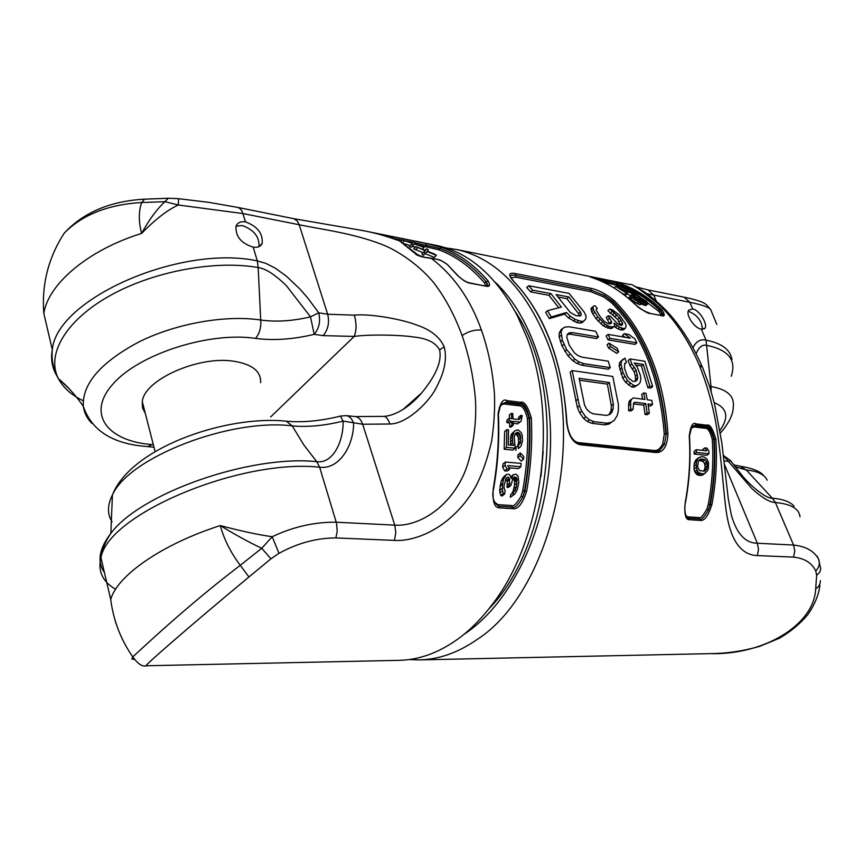 <?xml version="1.0" encoding="UTF-8"?>
<svg xmlns="http://www.w3.org/2000/svg" width="864" height="864" viewBox="0 0 864 864"><rect width="100%" height="100%" fill="white"/><g stroke="black" fill="none" stroke-linecap="round" stroke-linejoin="round"><path stroke-width="1.3" d="M667.926 433.555C667.354 446.148 663.487 452.477 656.316 452.563L580.446 444.787C572.918 443.189 568.296 435.553 566.579 421.913C564.926 392.591 559.44 365.666 550.141 341.15C540.724 316.796 528.541 296.86 513.594 281.351C507.87 274.828 508.55 272.246 515.657 273.607L590.706 288.263C598.147 289.753 605.934 293.836 614.077 300.51L612.392 301.622L604.465 295.499L612.792 301.288C643.853 332.629 661.694 376.747 666.306 433.631L664.427 444.431L666.306 433.631L667.926 433.555C666.122 405.929 660.485 380.516 651.046 357.318C641.488 334.271 629.165 315.338 614.077 300.51M699.235 365.04C706.46 382.946 711.947 401.965 715.694 422.075C720.446 448.178 723.298 487.685 725.447 505.051C729.043 538.088 739.66 554.926 757.296 555.584L758.538 549.396L757.339 543.24C745.319 543.11 736.636 533.682 731.29 514.933L728.266 498.733L721.818 442.822L714.539 403.909L709.636 386.629L702.659 367.664L699.235 365.04C688.1 339.498 674.363 319.064 658.012 303.728C640.418 289.408 630.979 282.992 629.705 284.504L629.489 284.461M409.212 659.545L418.889 659.912C438.685 659.567 458.168 652.709 477.36 639.328C550.033 592.65 587.444 439.279 546.761 340.6C525.334 288.479 495.245 258.098 456.473 249.491L445.964 247.946M661.1 315.511C665.042 316.937 665.258 314.96 661.748 309.604C649.382 297.875 636.034 289.375 621.702 284.105L592.218 277.009C587.995 275.962 589.01 276.556 595.242 278.77C609.563 284.072 622.901 292.669 635.256 304.549C643.27 310.846 648.302 313.826 650.365 313.502L661.1 315.511L663.142 314.874L660.517 310.36L661.748 309.604M662.407 315.382L660.517 310.36C648.216 298.685 634.943 290.218 620.698 284.969L621.702 284.105M661.144 315.36L658.886 311.429L636.671 294.494M658.886 311.429L660.118 310.673C647.806 299.009 634.511 290.563 620.244 285.358L596.56 279.266M625.45 288.727L615.578 285.023L602.759 281.891M619.24 286.222L620.244 285.358L616.388 283.824L615.578 285.023M690.552 428.501L694.181 426.967L704.97 428.274C707.908 427.972 710.348 431.719 712.271 439.517C713.653 461.236 712.325 482.857 708.275 504.392L706.849 509.188C702.886 516.056 700.229 518.854 698.879 517.558L688.036 516.866L686.016 515.83M708.944 453.751L706.763 455.328L694.148 454.021L694.138 451.267L696.308 449.69L696.341 452.423L708.944 453.751L708.912 451.03L706.99 448.135L704.862 447.898L706.784 450.803L696.308 449.69M703.339 450.436L702.702 449.464L704.862 447.898M699.289 457.348L695.984 459.767L694.256 463.363L693.986 469.076L694.656 471.56L697.14 474.714L700.866 475.546L703.08 474.768L707.411 470.902L708.34 468.59L708.566 462.942L707.054 459.065L703.868 456.894L701.449 456.646L698.198 458.168L696.492 461.743L696.265 467.435L697.669 471.442L699.451 473.062L703.177 473.893L705.391 473.126M630.709 295.628L626.908 293.933M624.262 294.775L626.335 293.026L627.674 293.296L625.612 295.034L621.918 293.209M641.509 304.085L645.991 305.37L647.989 303.718L646.477 301.234L640.062 297.324L637.384 296.503L637.168 297.518L631.778 295.25L631.001 295.855L632.621 297.734L639.436 302.249L642.092 303.113L642.913 302.918L642.449 301.795L646.369 303.761L647.989 303.718M630.99 295.391L628.96 297.562L633.776 301.838L640.094 304.765L642.913 302.918M611.118 302.389L612.392 301.622C643.486 332.932 661.316 377.039 665.885 433.944L664.254 434.03C659.729 377.438 642.017 333.558 611.118 302.389L603.569 296.86L590.803 291.686L515.732 277.182L510.743 277.636M664.254 434.03L662.699 443.902C660.269 448.697 657.407 450.889 654.145 450.468L578.286 442.606L574.83 441.396M613.753 326.786L611.842 328.363L609.908 328.579L603.05 325.739L595.955 318.622L591.667 311.839L591.008 308.405L593.806 305.996L592.942 306.763L593.6 310.208L597.866 317.012L604.951 324.14L609.52 326.603L613.753 326.786L614.736 325.858L614.002 323.039L619.661 327.272L623.43 328.482L625.331 328.266L626.098 326.246L625.709 324.065L619.283 314.896L612.49 309.917L609.8 308.956L619.499 317.866L622.501 322.974L622.523 324.551L621.583 325.447L620.449 325.253L617.425 323.644L610.438 316.224L608.148 315.814L611.518 321.538L611.518 323.136L609.973 323.935L607.673 323.536L604.238 321.311L600.372 316.948L596.495 310.738L596.225 309.722L597.262 308.491L595.091 305.78L593.806 305.996M609.617 323.87L606.236 317.412L608.148 315.814M620.611 325.274L617.587 319.453L607.867 310.586L609.8 308.956M614.185 326.376L617.76 328.849L621.529 330.048L623.43 329.832L625.331 328.266M636.876 342.846L634.975 344.38L608.094 339.908L606.128 335.966L608.029 334.39L609.995 338.332L636.876 342.846L634.9 338.958L628.906 334.465L624.37 333.688L630.385 338.191L608.029 334.39M625.266 337.316L622.469 335.243L624.37 333.688M618.646 351.799L616.734 353.354L608.602 348.138L607.1 344.704L609.012 343.138L610.513 346.572L618.646 351.799L617.198 348.311L609.012 343.138M635.299 381.38L635.526 376.294L634.176 371.79L629.942 365.537L628.139 360.482L630.061 358.938L631.876 363.992L636.109 370.246L637.762 377.719L637.243 379.858L635.936 381.164L633.258 381.532L629.176 378.691L627.394 376.196L624.586 368.507L624.629 363.571L626.443 362.459L624.888 358.117L621.562 361.012L621.065 364.424L623.041 372.611L627.469 380.689L633.647 385.376L635.947 385.7L638.442 384.534L640.148 382.514L640.84 378.907L640.332 375.181L637.189 366.898L634.23 362.988L643.313 364.392L649.836 386.165L652.655 386.564L644.836 361.26L630.061 358.938M652.655 386.564L650.7 388.087L647.87 387.688L641.401 365.926L635.818 365.062M623.095 359.197L619.639 362.567L619.142 365.98L622.75 378.097L625.504 382.244L631.681 386.932L633.982 387.256L638.442 384.534M632.999 409.417L630.958 411.005L628.625 410.702L628.679 403.207L629.424 400.842L631.433 399.276L630.688 401.63L630.666 409.126L632.999 409.417L633.733 402.851L635.332 402.246L645.689 403.607L647.071 412.884L649.35 413.176L647.978 403.909L652.525 404.503L651.802 400.388L647.255 399.773L645.97 393.282L643.691 392.969L644.965 399.47L633.452 397.926L631.433 399.276M642.622 399.157L641.704 394.513L643.691 392.969M652.525 404.503L650.516 406.048L648.281 405.756M649.35 413.176L647.309 414.742L645.019 414.45L643.68 405.162L633.42 403.823M558.76 307.757L548.975 295.326L530.701 291.913L526.694 287.496L528.671 285.736L532.656 290.174L550.93 293.609L561.373 307.087L547.549 310.673L551.232 316.958L566.482 312.498L570.38 316.289L575.402 319.55L581.893 321.494L583.913 321.052L585.716 319L586.062 315.986L584.086 311.926L569.03 293.393L528.671 285.736M547.549 310.673L545.638 312.336L549.331 318.611L564.57 314.14L568.469 317.92L576.58 322.52L579.982 323.114L582.012 322.661L583.913 321.052M610.286 367.643L608.353 369.209L581.785 365.245L577.098 363.496L572.929 360.774L568.026 355.892L562.01 345.946L559.181 336.917L559.181 333.245L560.866 329.951L562.766 328.331L561.092 331.625L562.313 340.2L566.73 349.726L574.862 359.165L579.042 361.897L583.729 363.647L610.286 367.643L608.245 361.195L581.688 357.113L577.854 355.504L574.506 352.955L569.214 345.179L566.795 337.165L567.248 334.465L568.976 332.942L572 332.543L598.514 336.982L595.696 331.312L569.203 326.797L565.326 327.013L562.766 328.331M598.514 336.982L596.603 338.569L570.1 334.163L572 332.543M567.238 334.53L570.1 334.163M572.141 370.57L570.186 372.179L577.368 407.452L579.668 412.819L583.643 418.457L587.358 421.502L591.818 423.328L604.822 424.84L609.023 424.03L614.326 420.206L617.252 415.498L618.386 410.681L618.419 404.6L612.77 376.466L572.141 370.57L579.42 405.799L581.742 411.167L585.738 416.794L589.453 419.839L593.924 421.675L606.928 423.198L611.118 422.388L614.326 420.206M703.847 471.301L705.154 467.273L704.495 463.428L702.95 461.398L699.473 460.588L701.698 458.989L705.164 459.799L706.73 461.83L707.411 465.653L706.428 469.368L704.711 471.128L699.613 470.653L697.637 467.089L698.414 460.998L700.067 459.292L701.698 458.989M698.663 460.739L699.473 460.588M579.355 316.073L578.534 313.643L566.881 298.663L558.187 297.043M609.055 414.709L611.096 410.4L611.302 405.551L607.381 384.124L579.528 380.225M692.021 426.298L694.656 425.79L705.434 427.097C708.685 426.773 711.482 430.888 713.848 439.441L712.271 439.517M689.494 436.072L691.772 426.546L695.596 425.077L706.385 426.395C709.063 425.185 711.698 429.43 714.269 439.139L715.846 439.052C717.271 460.987 715.964 482.825 711.904 504.598C708.318 515.754 704.484 521.035 700.423 520.43L689.591 519.75C685.573 519.89 684.104 514.177 685.195 502.643C689.288 480.503 690.638 458.287 689.234 435.996C690.671 425.833 692.95 421.794 696.071 423.878L706.849 425.207C709.754 423.9 712.757 428.522 715.846 439.052M689.494 436.115C690.887 458.352 689.537 480.524 685.454 502.61L685.195 502.643M711.904 504.598L709.83 504.673C713.902 483.019 715.252 461.268 713.848 439.441L714.269 439.139C715.684 460.944 714.377 482.674 710.348 504.317L708.502 509.846C704.344 517.158 701.428 520.214 699.754 518.994L700.423 520.43M708.275 504.392L709.83 504.673L708.502 509.846L706.849 509.188M757.296 555.584L793.541 557.096C804.481 558.263 811.89 562.907 815.778 571.05L816.642 575.284L815.681 588.838C814.093 625.514 762.836 655.16 710.489 653.627L419.602 659.891M463.795 634.489L468.277 631.411C510.872 601.009 544.158 533.704 549.742 460.739C555.314 387.774 532.613 317.358 495.223 282.226M566.579 421.913L566.914 422.064C568.231 434.322 572.497 441.515 579.701 443.642L579.366 443.696M662.699 443.902L664.427 444.431L659.794 450.349L655.819 451.537M603.569 296.86L604.465 295.499L590.76 289.98L590.803 291.686M590.706 288.263L590.76 289.98L515.7 275.4C512.363 274.72 510.484 275.098 510.062 276.523L513.81 281.448M646.931 293.717L689.861 302.314C701.849 304.711 708.793 307.152 710.705 309.647L710.5 309.226M710.489 653.627L710.489 653.627C726.98 653.465 743.429 651.024 759.812 646.304L779.598 638.14C790.733 631.616 800.15 623.754 807.872 614.552C814.806 604.4 818.824 594.648 819.914 585.284M815.681 588.838C818.921 586.742 820.465 584.032 820.336 580.716M816.642 575.284L819.547 572.519L820.778 569.16L818.629 559.213C814.223 551.081 805.864 546.361 793.562 545.044L794.761 551.059L793.541 557.096M723.427 455.609L752.015 488.743C762.232 497.891 770.018 502.481 775.386 502.513L793.562 545.044L757.339 543.24L724.388 464.281M816.934 555.973L818.629 559.213C820.087 563.339 819.137 567.292 815.778 571.05M730.436 460.631L742.694 476.237C752.836 488.214 767.2 498.971 772.286 498.172C783.054 499.1 790.312 501.79 794.07 506.228M742.694 476.237L730.49 460.566L728.87 461.408L724.021 460.912M692.712 308.977L688.878 310.046C684.979 314.042 694.246 328.309 701.341 329.184L704.905 328.266C708.242 324.821 699.289 309.679 692.712 308.977L689.861 302.314L684.115 297.173C701.665 300.834 704.743 303.329 706.644 304.916L710.705 309.647L716.828 324.443M692.993 347.609C696.211 341.302 700.564 338.828 706.028 340.168L701.341 329.184M702.41 329.292C701.978 321.203 697.626 315.338 689.353 311.677L688.176 311.569M696.168 353.624C698.846 346.993 702.486 344.261 707.087 345.427C728.59 349.931 736.636 360.212 731.236 376.25M634.208 293.76L615.74 286.47L626.335 293.026M614.034 287.917L615.74 286.47M633.528 293.587L634.468 293.533M631.973 293.026L632.945 292.205L634.133 293.08M630.644 292.421L631.768 291.481L632.945 292.205M628.765 291.589L630.018 290.531L631.768 291.481M627.329 290.963L628.592 289.904L630.018 290.531M626 290.401L627.188 289.397L628.592 289.904M624.316 289.678L625.666 288.544L627.188 289.397M635.018 296.363L636.725 294.937L636.034 293.717L631.044 290.617L625.666 288.544M634.532 296.104L636.725 294.937M634.079 295.942L635.947 294.916M632.794 295.488L634.068 294.408L635.418 294.818M630.634 295.607L632.707 293.868L634.068 294.408M627.674 293.296L619.52 288.101L632.707 293.868M633.431 297.41L633.15 296.266L635.828 297.259L641.11 301.536L638.172 300.964L633.431 297.41M645.937 301.784L645.894 302.8L642.211 301.072L639.047 298.501L639.025 297.572L645.149 300.974L645.937 301.784L645.019 302.54M556.081 294.57L568.836 296.968L580.446 312.001L581.288 314.388L580.705 315.792L576.148 315.749L570.229 312.401L556.081 294.57M613.332 403.952L613.148 408.791L611.885 412.344L609.584 414.569L606.28 415.422L593.287 413.845L589.669 412.128L586.764 409.234L584.572 405.194L579.096 378.27L609.358 382.547L613.332 403.952L611.302 405.551M645.181 305.564L647.168 303.912M644.382 305.402L646.369 303.761M642.805 304.754L644.792 303.102M640.094 304.765L642.092 303.113M639.295 304.614L641.282 302.962M637.448 303.912L639.436 302.249M635.872 303.091L637.87 301.417M633.776 301.838L635.774 300.164M632.189 300.704L634.208 299.02M630.601 299.419L632.621 297.734M629.521 298.436L631.552 296.73M628.96 297.562L631.001 295.855M639.576 301.622L640.613 300.758M638.453 301.093L639.835 299.948M637.232 300.38L638.777 299.084M635.893 299.484L637.448 298.188M634.468 298.393L635.828 297.259M633.182 297.065L633.949 296.428M643.896 302.011L645.149 300.974M642.654 301.32L644.09 300.121M641.315 300.434L642.762 299.225M639.749 299.192L640.894 298.242M638.917 298.199L639.554 297.67M694.148 454.021L696.341 452.423M702.238 475.178L704.56 473.537M700.866 475.546L703.177 473.893M698.447 475.33L700.769 473.677M697.14 474.714L699.451 473.062M696.373 474.163L698.684 472.511M695.358 473.094L697.669 471.442M694.656 471.56L696.946 469.919M693.986 469.076L696.265 467.435M693.868 466.182L696.125 464.551M694.256 463.363L696.492 461.743M695.142 461.095L697.367 459.486M695.984 459.767L698.198 458.168M701.352 460.771L703.566 459.173M702.95 461.398L705.164 459.799M704.149 470.999L706.428 469.368M704.765 469.616L707.033 467.996M705.154 467.273L707.411 465.653M704.981 464.886L707.227 463.277M704.495 463.428L706.73 461.83M603.05 325.739L604.951 324.14M605.513 327.262L607.424 325.674M600.772 323.708L602.683 322.11M598.093 321.095L600.005 319.496M595.955 318.622L597.866 317.012M592.747 313.999L594.67 312.368M591.667 311.839L593.6 310.208M591.138 309.83L593.071 308.189M591.008 308.405L592.942 306.763M596.398 309.215L597.262 308.491M609.617 323.136L611.518 321.538M607.835 319.712L609.757 318.114M621.464 325.426L622.523 324.551M620.59 324.551L622.501 322.974M619.196 321.743L621.108 320.155M617.587 319.453L619.499 317.866M614.963 316.548L616.885 314.939M612.576 314.68L614.498 313.07M610.027 313.286L611.96 311.666M621.529 330.048L623.43 328.482M620.395 329.854L622.307 328.277M617.76 328.849L619.661 327.272M615.308 327.337L617.22 325.75M609.908 328.579L611.82 327.002M607.608 328.18L609.52 326.603M608.094 339.908L609.995 338.332M608.602 348.138L610.513 346.572M629.942 365.537L631.876 363.992M632.653 368.734L634.576 367.189M647.87 387.688L649.836 386.165M641.401 365.926L643.313 364.392M633.982 387.256L635.947 385.7M631.681 386.932L633.647 385.376M628.409 384.944L630.374 383.389M625.504 382.244L627.469 380.689M622.75 378.097L624.704 376.542M621.097 374.166L623.041 372.611M619.747 369.619L621.68 368.064M619.142 365.98L621.065 364.424M619.639 362.567L621.562 361.012M624.553 363.992L626.443 362.459M635.342 381.37L637.243 379.858M635.818 379.264L637.762 377.719M635.526 376.294L637.47 374.76M634.176 371.79L636.109 370.246M628.625 410.702L630.666 409.126M628.484 405.659L630.515 404.082M628.679 403.207L630.688 401.63M645.019 414.45L647.071 412.884M643.68 405.162L645.689 403.607M633.463 403.704L635.332 402.246M548.975 295.326L550.93 293.609M530.701 291.913L532.656 290.174M579.982 323.114L581.893 321.494M576.58 322.52L578.48 320.9M573.491 321.181L575.402 319.55M568.469 317.92L570.38 316.289M564.57 314.14L566.482 312.498M549.331 318.611L551.232 316.958M579.377 316.008L581.288 314.388M578.534 313.643L580.446 312.001M566.881 298.663L568.836 296.968M581.785 365.245L583.729 363.647M577.098 363.496L579.042 361.897M572.929 360.774L574.862 359.165M568.026 355.892L569.959 354.283M564.808 351.335L566.73 349.726M562.01 345.946L563.933 344.326M560.401 341.82L562.313 340.2M559.181 336.917L561.092 335.297M559.181 333.245L561.092 331.625M609.023 424.03L611.118 422.388M604.822 424.84L606.928 423.198M591.818 423.328L593.924 421.675M587.358 421.502L589.453 419.839M583.643 418.457L585.738 416.794M579.668 412.819L581.742 411.167M577.368 407.452L579.42 405.799M575.694 401.004L577.724 399.362M607.381 384.124L609.358 382.547M609.822 413.964L611.885 412.344M611.096 410.4L613.148 408.791M360.904 230.17L363.452 230.688C374.36 232.686 386.305 236.077 399.298 240.84L390.409 237.082C386.143 235.548 386.154 235.278 390.431 236.25L425.801 243.4L441.342 247.342C458.363 253.379 473.947 264.568 488.106 280.908C490.514 285.325 489.758 287.075 485.827 286.146L470.362 283.284C466.787 282.776 462.402 280.044 457.196 275.087L457.726 275.476C462.002 279.623 466.052 282.118 469.886 282.971L470.362 283.284M457.196 275.087L447.282 264.47C443.027 261.317 439.679 259.61 437.238 259.33L431.05 258.12C453.805 275.465 470.599 299.473 481.453 330.134L480.74 330.037C474.347 329.681 468.137 331.517 462.11 335.545C455.306 317.174 446.98 301.082 437.13 287.28C425.542 270.529 401.782 252.094 382.115 244.534C352.555 232.978 319.961 229.165 299.192 224.737L243.043 213.581L178.34 205.006C167.4 209.984 155.153 219.456 141.61 233.42C88.409 249.826 48.125 283.932 43.826 313.438L52.294 349.65C56.732 298.793 180.446 244.307 257.332 260.885L265.669 263.304L275.108 268.067L286.103 275.929L300.002 289.105L307.908 298.22L318.73 312.844L310.5 316.829C292.669 321.095 276.08 322.153 260.712 320.015L258.174 267.548C265.734 268.607 275.173 274.709 286.524 285.865L310.5 316.829L314.183 334.336C319.151 328.374 320.674 321.214 318.73 312.844L327.672 314.237L299.192 224.737L297.367 221.098L293.782 218.689L237.73 207.414L240.052 208.58L241.952 210.946L245.549 221.886C257.58 226.444 263.11 233.626 262.148 243.421C260.669 246.586 257.677 247.828 253.174 247.136C241.056 243.346 235.343 236.326 236.023 226.087C237.719 222.545 240.894 221.152 245.549 221.886M435.683 245.29L436.838 245.516C469.303 252.504 496.184 275.994 517.471 315.986L526.846 337.414C559.138 418.975 542.387 541.847 490.892 606.215C480.46 619.79 469.228 630.893 457.207 639.544C438.037 653.076 418.586 660.01 398.844 660.344L146.491 665.766C138.996 670.291 188.417 627.221 248.94 576.968L270.94 558.814L278.986 553.327C297.637 543.089 316.602 537.959 335.88 537.937L394.438 540.389C419.634 541.922 454.615 523.67 475.384 487.102C481.95 474.757 487.372 459.4 491.659 441.018C494.143 423.932 495.061 408.197 494.435 393.8C492.782 371.509 488.452 350.287 481.453 330.134M499.295 407.322C501.444 404.6 503.388 403.531 505.116 404.114L518.594 405.745C522.299 405.475 525.226 409.687 527.386 418.381C528.541 442.606 526.975 466.754 522.688 490.849L521.1 496.206C516.488 503.852 513.302 506.952 511.542 505.526L497.988 504.652L494.305 502.06M514.048 494.662L510.278 497.254L515.268 493.538L517.363 489.488L518.832 482.533L518.065 476.107L516.283 474.239L513.529 474.584L511.304 478.451L509.749 474.854L508.475 474.174L506.369 474.574L503.712 479.012L502.567 484.229L502.47 490.806L503.388 493.301L504.63 493.992L505.181 491L504.014 487.912L504.166 484.942L506.25 478.04L508.097 477.025L509.285 478.289L509.576 485.352L510.916 485.449L513.065 478.008L515.905 477.079L517.007 478.894L516.521 486.464L515.149 490.525L513.486 492.21L512.924 495.191M513.486 492.21L510.872 494.251L510.278 497.254M512.536 478.969L513.421 479.034L514.512 480.859L514.544 484.963L513.097 491.389L511.78 493.538M505.678 479.066L507.287 481.464L507.017 487.361L508.367 487.458L510.916 485.449M506.369 474.574L503.906 476.539L501.206 481L499.63 490.417L500.753 495.374L501.984 496.066L504.63 493.992M513.529 474.584L510.818 476.766M509.026 467.813L518.454 468.623L520.852 466.722L521.176 463.417L505.386 462.024L505.062 465.35L507.06 468.914L509.771 469.141L507.762 465.588L520.852 466.722M505.386 462.024L503.01 463.925L502.664 467.273L504.641 470.848L507.341 471.074L509.771 469.141M520.312 452.984L518 454.831L517.817 457.52L521.208 461.106L523.552 459.238L523.757 456.538L520.312 452.984L520.139 455.663L523.552 459.238M506.844 429.667L504.652 431.471L504.155 449.215L512.914 450.058L515.203 448.211L514.22 437.108L515.268 433.62L517.277 432.302L518.951 432.983L520.603 435.715L520.452 442.93L518.357 445.349L518.216 448.502L519.599 447.584L521.003 446.137L522.504 441.061L522.266 435.37L521.284 432.724L518.27 429.883L515.268 430.564L513.929 431.946L512.536 436.936L512.73 442.681L513.637 445.414L508.248 444.884L508.54 429.851L506.844 429.667L506.434 447.368L515.203 448.211M515.268 430.564L511.726 433.739L510.7 436.201L510.678 445.122M519.599 447.584L518.216 448.502M518.357 445.349L516.089 447.174L515.927 450.349M515.03 434.117L516.748 434.776L518.389 437.508L518.605 442.692L517.622 445.932M521.089 421.243L517.644 423.846L521.089 421.243L522.158 415.541L520.83 415.39L520.614 417.776L519.037 419.548L513.011 418.867L512.752 413.489L511.412 413.338L511.661 418.716L508.972 418.414L509.058 420.887L511.747 421.189L511.855 425.174L513.194 425.315L513.097 421.33L519.782 422.086M513.151 423.349L517.644 423.846M508.972 418.414L506.833 420.174L506.909 422.658L509.609 422.95L509.684 426.946L511.034 427.097L513.194 425.315M511.412 413.338L509.296 415.087L509.458 418.468M520.83 415.39L518.713 417.139L518.486 419.483M501.422 403.812L505.591 402.775L519.07 404.417C523.163 404.136 526.522 408.758 529.135 418.295L531.317 417.852C532.516 442.314 530.96 466.722 526.673 491.065C522.655 503.539 518.119 509.425 513.054 508.723L499.5 507.87C494.456 507.989 492.372 501.574 493.247 488.624C497.578 463.817 499.176 438.944 498.031 414.029C500.137 402.743 503.129 398.282 507.028 400.626L520.506 402.289C524.2 400.907 527.807 406.102 531.317 417.852M498.398 414.126L500.677 404.654L506.542 401.976L520.031 403.628C523.422 402.343 526.608 407.117 529.567 417.949C530.744 442.271 529.2 466.549 524.934 490.763L522.904 496.94C518.119 505.03 514.642 508.432 512.471 507.125L498.755 506.261L499.5 507.87M527.386 418.381L529.135 418.295C530.302 442.649 528.725 466.938 524.416 491.162L522.904 496.94L521.1 496.206M493.322 488.452L493.636 488.57C497.956 463.838 499.543 439.052 498.409 414.202L498.031 414.029M522.688 490.849L526.673 491.065M540.94 476.42L543.175 451.364L540.94 476.42M43.826 313.438C41.558 284.364 48.395 257.548 64.346 233.01L64.346 233.01C82.415 214.693 108.173 204.53 141.642 202.522L165.002 201.69L178.34 205.006L178.567 198.688L209.045 202.381L237.665 207.403M144.623 199.152L141.642 202.522C138.564 211.464 138.542 221.756 141.61 233.42C149.18 219.564 156.978 208.991 165.002 201.69L168.199 198.245L178.567 198.688M168.772 198.245L144.029 199.195C110.063 201.193 83.506 212.468 64.346 233.01M437.238 259.33L424.278 257.342C418.9 256.122 415.93 254.891 415.368 253.649L399.73 241.056M424.278 257.342L429.646 257.926M415.368 253.649L416.48 253.746C417.798 255.053 420.422 256.165 424.364 257.094L424.375 257.353M414.158 242.59L439.895 248.53C456.786 254.545 472.262 265.669 486.302 281.912L487.89 285.271L487.458 285.833M488.106 280.908L486.302 281.912L487.361 285.854M417.733 244.858L438.458 249.718L441.342 247.342M438.458 249.718C455.22 255.701 470.578 266.771 484.51 282.917L485.622 285.876M415.832 246.661L413.694 248.767L423.112 252.763L421.891 254.081L423.576 255.312L427.075 251.51L436.363 255.42L434.689 254.178L427.216 251.122L428.339 249.89L426.546 248.8L425.347 250.344L415.832 246.661L425.207 250.722L423.965 252.061L425.639 253.303M425.272 253.66L434.3 257.407L436.363 255.42M404.201 243.691L410.206 245.549L409.363 246.402L411.242 247.385L414.385 244.026L424.116 247.396L414.428 243.767L415.163 243.011L413.154 242.179L412.463 243.108L402.473 240.03L412.42 243.367L411.545 244.242L413.402 245.257M412.376 246.272L415.271 247.223M421.891 254.081L423.965 252.061M423.112 252.763L425.207 250.722M415.498 249.847L417.625 247.763M425.077 250.236L426.546 248.8M512.546 492.556L515.149 490.525M513.097 491.389L515.689 489.37M513.961 488.473L516.521 486.464M514.544 484.963L517.082 482.976M514.674 482.047L517.18 480.071M514.512 480.859L517.007 478.894M514.015 479.66L516.499 477.706M513.421 479.034L515.905 477.079M512.924 478.267L514.566 476.971M507.017 487.361L509.576 485.352M507.416 485.017L509.944 483.019M507.287 481.464L509.792 479.488M506.79 480.254L509.285 478.289M505.796 478.85L508.097 477.025M500.753 495.374L503.388 493.301M499.867 492.869L502.47 490.806M499.63 490.417L502.222 488.376M500.018 486.238L502.567 484.229M500.213 485.06L502.751 483.052M501.206 481L503.712 479.012M502.232 478.732L504.716 476.755M510.84 476.852L512.374 475.643M504.641 470.848L507.06 468.914M502.664 467.273L505.062 465.35M517.817 457.52L520.139 455.663M504.155 449.215L506.434 447.368M510.473 444.506L512.73 442.681M510.235 441.86L512.471 440.046M510.311 438.739L512.536 436.936M510.7 436.201L512.903 434.398M511.726 433.739L513.929 431.946M518.206 444.744L520.452 442.93M518.605 442.692L520.841 440.888M518.681 439.592L520.906 437.789M518.389 437.508L520.603 435.715M517.741 435.899L519.944 434.106M516.748 434.776L518.951 432.983M515.754 434.16L517.946 432.378M515.084 434.095L517.277 432.302M518.54 419.494L520.614 417.776M509.684 426.946L511.855 425.174M509.609 422.95L511.747 421.189M506.909 422.658L509.058 420.887M409.363 246.402L411.545 244.242M410.206 245.549L412.42 243.367M402.656 242.676L404.482 240.862M400.874 241.618L402.473 240.03M412.279 243.054L413.154 242.179M422.323 249.145L424.116 247.396M394.438 540.389L395.798 532.732L394.751 525.139C416.362 526.63 445.565 510.851 461.916 478.332C472.943 456.916 477.781 418.651 474.952 394.276C472.846 373.939 468.569 354.359 462.11 335.545M270.94 558.814L261.738 548.284L272.192 536.728C293.188 526.781 314.539 521.942 336.247 522.212L394.762 525.139L362.664 424.235L343.105 421.081C324.788 425.682 307.832 427.291 292.237 425.898C230.375 418.057 128.866 457.326 112.417 494.986C107.287 505.148 107.168 514.091 112.072 521.824M278.986 553.327L272.192 536.728C257.958 534.708 240.656 530.982 220.288 525.571C224.078 539.438 230.742 552.69 240.278 565.315L261.738 548.284C248.897 542.225 235.073 534.654 220.288 525.571C162.475 544.018 117.223 575.456 110.711 599.443C113.432 620.514 120.787 639.662 132.775 656.888L132.775 656.888C139.568 650.84 185.209 607.208 240.278 565.315L248.94 576.968M134.212 659.448L131.879 658.962L132.775 656.888C137.84 663.876 142.258 666.835 146.027 665.777L146.653 665.766M354.359 315.155C371.034 313.384 403.531 319.788 415.876 324.767C430.088 329.335 439.528 336.668 444.182 346.788L439.614 349.942C435.758 342.565 426.892 338.224 413.035 336.917C401.036 335.016 369.77 334.13 354.208 336.431C356.562 330.502 356.616 323.406 354.359 315.155L327.672 314.237C329.616 322.564 328.104 329.692 323.125 335.621L314.183 334.336C293.22 339.39 273.661 340.74 255.506 338.386C209.531 331.495 139.568 353.732 113.13 383.821C86 413.802 107.179 441.31 152.183 444.582L153.328 444.679M439.614 349.942C442.022 361.249 435.974 375.635 421.492 393.088L404.892 408.294M383.346 416.426L383.854 416.383C386.165 416.578 388.163 419.116 389.848 424.008L362.664 424.235C361.087 419.645 358.625 417.096 355.277 416.578L383.854 416.383C393.941 415.778 408.326 408.64 421.492 393.088L403.034 409.482M444.182 346.788C447.142 358.333 444.733 371.477 436.968 386.208C430.985 400.086 407.722 423.965 389.848 424.008M115.571 589.27C102.492 581.548 97.621 571.039 100.958 557.744C107.989 514.188 240.602 458.482 319.637 467.219C340.157 469.811 353.819 444.053 353.592 423.317C352.026 418.705 349.574 416.146 346.226 415.627L355.277 416.578M340.448 416.092L343.105 421.081C343.678 440.478 333.428 463.957 316.732 461.657L319.637 467.219L336.539 523.26L337.208 531.209L335.88 537.937M115.43 622.123L116.089 623.538M260.604 382.676C261.22 371.293 252.137 364.122 233.334 361.163C198.234 355.666 144.094 379.912 142.279 401.587L142.495 407.851L145.314 413.392M236.002 226.152L242.276 225.547C254.016 229.878 259.578 236.92 258.973 246.661M48.762 334.541L50.598 342.403M488.57 609.196C553.651 543.37 567.508 387.698 515.117 311.483M660.323 315.36L650.365 313.502M649.62 313.33L649.998 313.286C643.853 311.159 639.036 308.297 635.537 304.722M592.747 277.841L592.218 277.009M602.942 279.169L603.752 282.085M694.181 426.967L696.071 423.878M706.849 425.207L704.97 428.274M688.759 518.303L688.036 516.866M685.454 502.643C683.888 508.259 685.184 518.216 688.824 518.303L699.667 518.994L688.824 518.303L689.591 519.75M699.624 518.983L698.879 517.558M580.446 444.787L579.701 443.642L655.225 451.505M578.513 443.416L578.286 442.606M654.469 451.343L654.145 450.468M656.316 452.563L655.56 451.462L659.794 450.349L657.893 451.246M515.657 273.607L515.732 277.182M634.738 286.589L648.054 289.926L653.8 295.153L656.294 301.136M684.04 297.162L648.054 289.926M800.021 516.866C799.157 508.723 790.949 503.939 775.386 502.513L772.286 498.172L746.291 469.984L734.94 466.657M733.59 464.864L740.048 466.182L746.291 469.984C757.696 471.193 764.662 474.606 767.167 480.211M719.95 430.412C729.248 417.269 727.337 408.002 714.215 402.646M720.371 433.048C731.408 420.552 733.298 411.491 733.277 406.814C734.54 396.079 727.121 389.329 711.018 386.575L706.028 340.168C721.591 343.17 730.231 349.596 731.948 359.424M711.126 391.435L711.018 386.575L709.538 386.327M520.506 402.289L518.594 405.745M507.028 400.626L505.116 404.114M498.701 506.25L497.988 504.652M512.266 507.114L511.542 505.526M493.625 488.624C491.605 496.53 493.322 502.405 498.755 506.261L512.32 507.114L513.054 508.723M390.431 236.25L391.057 237.308M394.405 238.615L402.3 240.203M404.622 240.667L412.981 242.352M425.801 243.4L426.967 246.704M485.827 286.146L469.886 282.971M447.282 264.47L457.52 275.227M447.574 264.578L441.418 260.669L436.568 259.189M400.442 241.391L400.993 241.499M484.51 282.917L486.302 281.912M270.616 416.956L354.208 336.431L323.125 335.621M104.414 572.508C96.93 561.643 99.079 548.608 110.862 533.39C140.389 493.052 250.646 454.615 316.732 461.657L303.707 444.776L292.237 425.898L286.297 421.2C302.713 422.701 320.836 420.984 340.664 416.038L346.226 415.627M69.941 389.567L59.465 379.577M56.938 375.905C52.142 368.021 50.598 359.273 52.294 349.65C51.365 360.482 53.417 370.181 58.471 378.745C46.04 355.115 65.038 321.192 108.702 296.363C152.258 271.512 214.672 259.826 258.185 267.548L257.332 260.885L253.174 247.136M255.506 338.386C259.535 333.688 261.274 327.564 260.712 320.015C225.698 314.777 176.818 323.255 139.568 341.593C100.85 362.156 82.102 383.735 83.322 406.318C84.186 412.754 87.07 418.478 91.984 423.49M152.183 444.582L147.722 446.58L153.997 447.271M83.16 400.745C71.485 395.118 63.266 387.785 58.471 378.745C67.144 385.798 75.427 394.988 83.322 406.318C91.616 430.79 113.087 444.204 147.722 446.58M629.705 284.504L456.473 249.491M595.339 278.802C609.703 284.137 623.074 292.745 635.44 304.625M595.296 278.791L590.62 277.042M513.961 281.588C544.936 314.647 562.583 361.454 566.903 421.999M636.606 287.528C642.049 290.531 646.153 291.892 660.82 305.251C676.804 320.177 690.574 340.567 702.119 366.39M730.458 460.512L723.406 455.468M740.048 466.182C752.857 468.288 760.849 471.56 764.003 475.999M703.998 328.99L704.905 328.266M293.782 218.689L363.452 230.688L436.838 245.516M416.308 253.606L399.589 240.959M399.438 240.872L390.582 237.136M390.496 237.092L388.411 236.336M487.318 285.876L487.89 285.271L485.352 285.833M286.297 421.2C226.012 414.871 130.756 447.779 112.417 494.986L110.862 533.39C105.332 541.393 102.038 549.515 100.958 557.744L110.711 599.443M262.148 243.421L259.33 246.488M142.279 401.587L155.12 451.645"/></g></svg>
